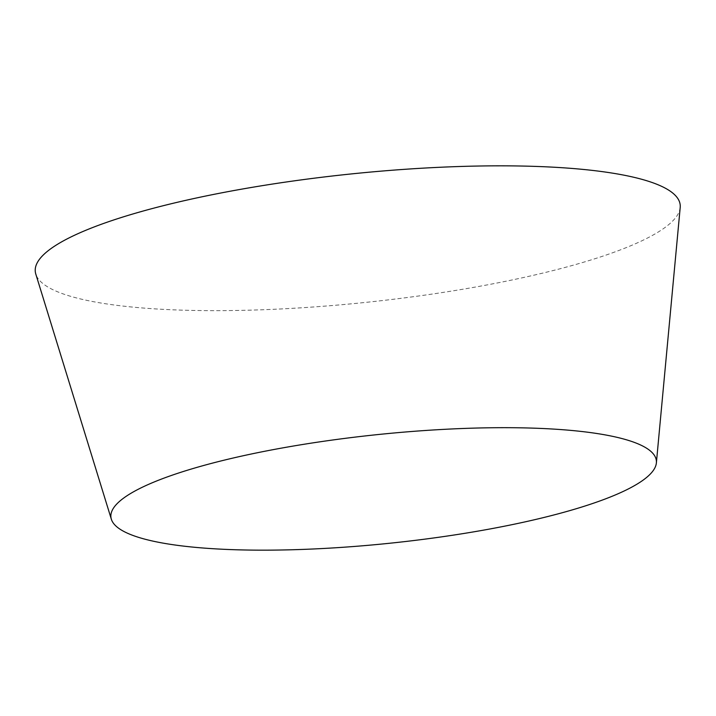 <?xml version="1.0" encoding="UTF-8"?>
<svg xmlns="http://www.w3.org/2000/svg" width="716" height="716" viewBox="0 0 716 716"><rect width="100%" height="100%" fill="white"/><g stroke="black" fill="none" stroke-linecap="round" stroke-linejoin="round"><path stroke-width="0.54" stroke-dasharray="3.58 2.69" d="M680.2 207.488A324.169 64.628 -5.9 0 1 483.739 285.541A324.169 64.628 -5.9 0 1 138.107 307.603A324.169 64.628 -5.9 0 1 35.8 274.085"/><path stroke-width="1.07" d="M111.347 519.234L35.8 274.085A324.169 64.628 -5.9 0 1 220.089 193.15A324.169 64.628 -5.9 0 1 577.365 168.886A324.169 64.628 -5.9 0 1 680.2 207.488L656.375 462.912A274.183 54.667 -5.9 0 1 490.218 528.927A274.183 54.667 -5.9 0 1 197.885 547.579A274.183 54.667 -5.9 0 1 111.347 519.234A274.183 54.667 -5.9 0 1 267.22 450.785A274.183 54.667 -5.9 0 1 569.399 430.262A274.183 54.667 -5.9 0 1 656.375 462.912"/></g></svg>
